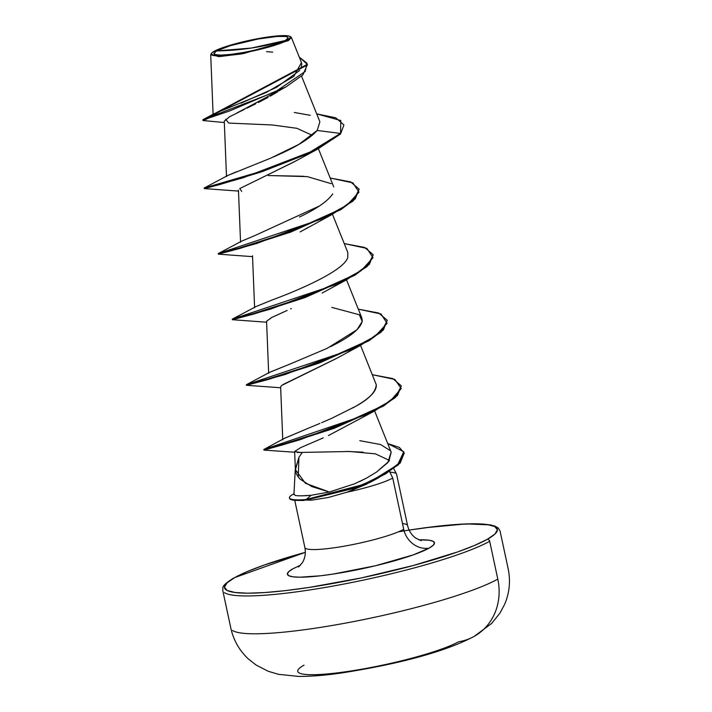 <?xml version="1.0" encoding="UTF-8"?>
<svg xmlns="http://www.w3.org/2000/svg" width="712" height="712" viewBox="0 0 712 712"><rect width="100%" height="100%" fill="white"/><g stroke="black" fill="none" stroke-linecap="round" stroke-linejoin="round"><path stroke-width="1.07" d="M474.824 636.021A56.72 51.317 -119.2 0 0 497.804 579.114A141.804 19.402 167.9 0 1 353.668 621.567A141.804 19.402 167.9 0 1 232.602 630.494A141.804 19.402 -12.1 0 0 353.668 621.567A141.804 19.402 -12.1 0 0 497.804 579.114L489.687 541.271A141.804 19.402 167.9 0 1 345.551 583.724A141.804 19.402 167.9 0 1 224.485 592.651A141.804 19.402 -12.1 0 0 345.551 583.724A141.804 19.402 -12.1 0 0 489.687 541.271A2.269 2.056 -119.2 0 0 487.168 539.385A139.534 19.09 167.9 0 1 309.008 587.453A139.534 19.09 167.9 0 1 234.702 577.601A2.269 2.056 -119.2 0 0 234.034 577.832A2.269 2.056 60.8 0 1 234.702 577.601L247.251 571.585L264.179 565.061L305.341 552.352A139.534 19.09 167.9 0 0 234.702 577.601L226.995 582.888L224.44 587.231L227.128 590.471L234.951 592.482L247.625 593.194L264.65 592.562L285.378 590.631L309.008 587.453L361.269 577.939L413.476 565.462L457.683 551.925L474.61 545.401L487.168 539.385A2.269 2.056 60.8 0 1 489.687 541.271L497.804 579.114A56.72 51.317 60.8 0 1 474.824 636.021A56.72 51.317 60.8 0 1 458.572 641.779A85.422 11.686 167.9 0 1 349.503 671.202A85.422 11.686 167.9 0 1 304.015 665.168M216.671 50.908L251.496 48.033L285.334 40.522C279.629 44.295 252.751 51.451 236.882 53.596C217.222 56.248 210.485 55.349 216.671 50.908A37.95 5.189 167.9 0 1 265.122 37.834A37.95 5.189 167.9 0 1 285.334 40.522A302.52 273.684 60.8 0 1 251.496 48.033A302.52 273.684 60.8 0 1 216.671 50.908L213.876 53.533L214.606 54.415L220.186 55.153L230.448 54.459L243.851 52.43L258.331 49.377L277.315 43.93L285.334 40.522L288.129 37.896L287.399 37.015L285.263 36.472L277.19 36.446L258.153 39L230.296 45.657L216.671 50.908M211.446 53.409L210.957 54.148L218.459 56.586L241.021 54.014L288.431 40.62L287.799 40.148A40.673 5.562 167.9 0 1 241.475 53.24A40.673 5.562 167.9 0 1 211.384 53.507A40.673 5.562 167.9 0 1 214.205 51.282A40.673 5.562 167.9 0 1 252.609 39.694A40.673 5.562 167.9 0 1 288.903 36.018M294.092 494.146L295.257 495.445C298.212 496.006 303.517 495.952 311.162 495.276L306.204 499.477L352.858 488.512L372.803 480.164L397.634 464.794L403.802 451.746L387.728 443.558L399.325 447.403L404.211 452.992L400.144 462.373L385.628 473.249L362.844 484.658L306.204 499.477A50.623 6.924 167.9 0 1 289.473 497.928A50.623 6.924 167.9 0 1 293.157 494.208A50.623 6.924 167.9 0 1 293.976 493.772A50.623 6.924 -12.1 0 0 293.157 494.208A50.623 6.924 -12.1 0 0 306.204 499.477L306.32 500.02L311.367 500.198M428.971 548.196A22.686 20.523 60.8 0 1 403.731 529.327L392.739 478.046A52.519 7.182 167.9 0 1 347.002 492.206L328.285 497.483L311.731 500.162L328.259 497.492L347.002 492.206A52.519 7.182 -12.1 0 0 392.739 478.046L403.731 529.327A22.686 20.523 -119.2 0 0 428.971 548.196A75.205 10.288 167.9 0 1 332.949 574.103A75.205 10.288 167.9 0 1 292.899 568.79L288.743 571.638L287.363 573.979L288.814 575.732L293.033 576.818L299.859 577.192L320.213 575.812L332.949 574.103L375.464 565.755L413.076 554.951L428.971 548.196L433.118 545.347L434.498 543.007L433.047 541.254L428.829 540.177L418.736 539.838A75.205 10.288 167.9 0 1 428.971 548.196M359.596 481.597L366.377 478.197L354.638 483.777L329.327 492.019L311.162 495.276L329.327 492.019L311.847 486.599L299.894 478.989C296.521 474.833 295.008 471.549 295.355 469.128L298.933 457.309L298.248 477.049L298.933 457.309L302.084 452.707L298.933 457.309L295.462 469.724L305.395 483.27L329.327 492.019L330.875 491.645M346.45 451.444L363.218 452.173M389.482 460.45L375.375 453.838L349.619 451.488L297.269 452.503M395.507 473.168A52.519 7.182 -12.1 0 0 389.927 472.225M305.51 548.356A52.519 7.182 -12.1 0 0 350.349 545.045A52.519 7.182 -12.1 0 0 403.731 529.327A52.519 7.182 -12.1 0 1 350.349 545.045A52.519 7.182 -12.1 0 1 305.51 548.356M281.213 89.481L279.3 90.736M277.609 91.812L270.213 96.191M267.997 97.428L258.367 102.51M255.875 103.765L246.868 108.18M244.545 109.292L229.718 116.679L224.271 121.191L226.496 176.629M294.804 161.455L254.593 181.293M308.367 227.306L300.135 231.943M291.306 308.581L290.594 308.892M287.123 310.45L271.53 317.588L266.573 321.272L272.002 317.347L287.123 310.45M336.696 358.305L283.011 384.56M387.257 320.516L381.223 332.095L359.64 345.89L336.206 358.59L281.703 385.423L280.626 386.83L282.762 439.865M319.991 439.286L323.266 437.853M319.501 439.5L300.482 447.706L294.643 451.488L295.355 469.066M294.652 451.568L302.084 452.707M366.377 478.197L376.425 472.118L387.844 462.586L391.137 452.058L374.628 410.975M284.222 438.45L308.323 428.232L284.542 438.272L263.841 449.495L364.793 415.167L390.265 401.016L401.221 388.53L394.84 379.443L372.349 374.699L392.766 378.579L401.257 385.806L397.438 394.875L383.296 405.555L334.204 427.716L284.159 443.861L263.796 449.53L263.912 450.082L284.284 444.404L334.328 428.268L383.412 406.098L397.554 395.418L401.257 385.806M325.962 420.801L321.619 422.679M325.998 420.792L332.201 418.077L325.998 420.792M352.894 407.896L355.386 406.481C370.071 398.07 377.022 390.781 376.23 384.605L360.575 345.409M269.741 372.287L289.846 364.126L269.99 372.145L246.343 384.72L348.925 350.438L375.366 336.055L387.088 323.293L381 313.983L358.287 309.142L378.713 313.022L387.203 320.24L383.279 329.416L368.834 340.238L318.94 362.604L267.774 379.042L246.334 384.729L246.45 385.272L267.89 379.594L319.056 363.147L368.95 340.781L383.403 329.968L387.203 320.24M330.582 346.673L336.981 343.344C352.609 335.049 361.037 327.573 362.283 320.916L361.865 318.024L346.513 279.843M255.839 306.641L271.708 300.135C297.732 290.594 344.359 270.72 347.785 257.344L347.803 252.457L332.459 214.285M241.715 241.11L253.926 235.992L241.875 241.03L218.228 253.597L320.809 219.314L347.251 204.931L358.982 192.169L352.885 182.859L330.181 178.018L350.598 181.889L359.088 189.116L355.172 198.292L340.728 209.106L290.825 231.48L239.659 247.918L218.219 253.606L218.335 254.148L239.775 248.47L290.941 232.023L340.843 209.657L355.288 198.835L359.088 189.116M299.485 217.009C316.68 208.865 327.76 201.149 332.744 193.869M331.285 183.687L307.219 176.612L269.786 175.57L303.677 176.265M227.618 175.579L236.535 171.725M273.168 157.076L280.501 153.783C298.079 145.853 310.307 138.084 317.187 130.456L319.884 121.796L301.55 76.184M214.161 113.706L266.155 92.498L293.78 76.442L301.461 62.531L291.395 37.487L288.431 40.62L243.397 53.587L220.017 56.542L210.716 54.86L213.111 114.614M287.799 40.148L279.202 43.797L266.315 47.748L243.335 52.911L228.979 55.082L217.97 55.83L211.998 55.038L211.215 54.094L211.954 52.822L217.863 49.529L228.819 45.657L258.67 38.519L273.025 36.348L287.728 35.805L290.007 36.392L290.79 37.336L287.799 40.148L288.431 40.62L290.505 36.73L291.395 37.487M224.325 122.535L203.365 120.568L208.589 118.094L229.442 111.028L285.948 86.909L236.695 113.092M230.875 116.047L229.157 116.99M225.651 119.269L228.721 123.087L272.18 124.956L296.931 128.311L312.292 135.333M343.834 124.867L335.752 117.791L316.698 113.876L340.808 120.515L340.558 133.972L317.481 149.2L243.015 177.822L204.291 188.591L220.595 184.319L261.909 171.734L309.133 153.258L340.558 133.972L343.887 125.143M285.948 86.909L302.929 74.84L307.362 64.632M307.317 64.356L307.433 64.908L202.929 120.426L202.813 119.883L307.317 64.356L299.289 57.129L306.943 63.208L305.199 71.494L275.161 91.919L203.258 119.509L214.205 113.68M241.057 103.16L276.505 87.362L299.707 70.452M301.149 67.978L301.808 63.751M272.696 52.154L266.573 51.664M317.187 130.456L340.443 133.429L317.187 130.456L298.835 144.42L270.551 158.206L227.813 175.464L204.175 188.03L262.354 170.996L309.266 152.599L340.443 133.429L309.017 152.715L261.785 171.183L220.48 183.776L204.166 188.039L204.282 188.591L238.493 191.083M310.236 115.3L294.27 112.478M406.926 524.682A52.519 7.182 -12.1 0 0 402.502 523.605M392.739 478.046L389.544 471.433M367.08 483.946L347.002 492.206L370.267 482.264L377.778 478.242L356.801 487.649L306.32 500.02L362.96 485.201L385.744 473.8L400.269 462.925L404.211 452.992M305.341 552.325L234.061 577.815C219.536 586.813 223.568 587.631 222.749 590.417L230.857 628.26C233.509 640.186 239.285 650.368 248.185 658.796L256.071 665.017L268.317 671.3L278.552 674.335L298.533 676.4C310.993 676.48 325.348 675.341 341.582 672.973C389.322 665.471 440.648 654.025 474.121 636.421L491.645 623.427L499.966 613.103L504.692 604.212C509.516 592.758 510.673 580.956 508.172 568.808L500.055 530.965L498.151 527.921L494.938 526.124L490.426 524.886L466.111 523.89L424.886 527.779L409.115 530.084L436.483 526.355L457.211 524.424L474.237 523.792L486.91 524.504L494.742 526.515L497.43 529.755L494.867 534.098L487.168 539.385A139.534 19.09 167.9 0 0 398.373 531.855M300.553 565.177L292.899 568.79M328.446 435.539L373.693 411.447L299.868 439.802L263.983 450.1L294.679 452.236M304.451 229.576L331.534 214.757L257.077 243.379L218.353 254.157L252.555 256.649M241.715 191.448L239.784 188.555L294.038 161.909L317.481 149.2M359.142 189.392L353.108 200.971L331.534 214.757M373.195 254.949L367.161 266.537L345.587 280.323L271.13 308.946L232.406 319.715L266.608 322.216M359.64 345.89L285.183 374.503L246.459 385.281L280.662 387.773M401.31 386.082L395.276 397.661L373.693 411.447M404.265 453.259L398.337 464.811L377.778 478.242M344.234 243.575L364.651 247.456L373.15 254.682L369.225 263.858L354.781 274.672L304.878 297.038L253.712 313.485L232.272 319.163L334.871 284.88L361.304 270.489L373.035 257.726L366.938 248.426L344.234 243.575M255.937 306.587L232.281 319.163L232.397 319.715L253.828 314.028L305.003 297.589L354.896 275.215L369.341 264.401L373.15 254.682M268.299 175.606L269.786 175.57M319.377 205.999L253.926 235.992M347.767 252.36L347.785 257.344M331.792 307.388L359.355 314.766L362.212 321.477L356.952 329.772L327.217 348.319L289.828 364.135M376.23 384.596L376.23 384.605C375.9 391.912 368.95 399.209 355.386 406.481L332.201 418.077M319.919 423.409L308.323 428.232M359.8 440.683L380.6 444.546L390.434 450.714M391.2 452.209L388.814 461.394L376.425 472.118M311.731 500.162L306.32 500.02A50.623 6.924 167.9 0 1 297.198 500.403A50.623 6.924 167.9 0 1 289.562 498.151M289.588 498.471A50.623 6.924 -12.1 0 0 306.32 500.02L306.204 499.477L311.162 495.276L302.288 495.801M396.575 474.228L407.567 525.509C408.893 530.983 411.678 535.228 415.942 538.236L421.282 540.711M295.364 467.686L293.931 494.537M393.709 468.576L396.486 473.978M298.595 567.01L302.449 562.569C305.101 558.074 305.911 553.064 304.87 547.528L294.741 500.296M318.406 148.719L333.75 186.9M238.458 190.14L240.549 242.196M252.511 255.706L254.611 307.753M266.573 321.272L268.664 373.319M322.144 293.033L345.587 280.323M303.917 500.492L297.411 500.411M289.579 498.436L289.464 497.893M290.229 36.517L290.87 36.926"/></g></svg>
